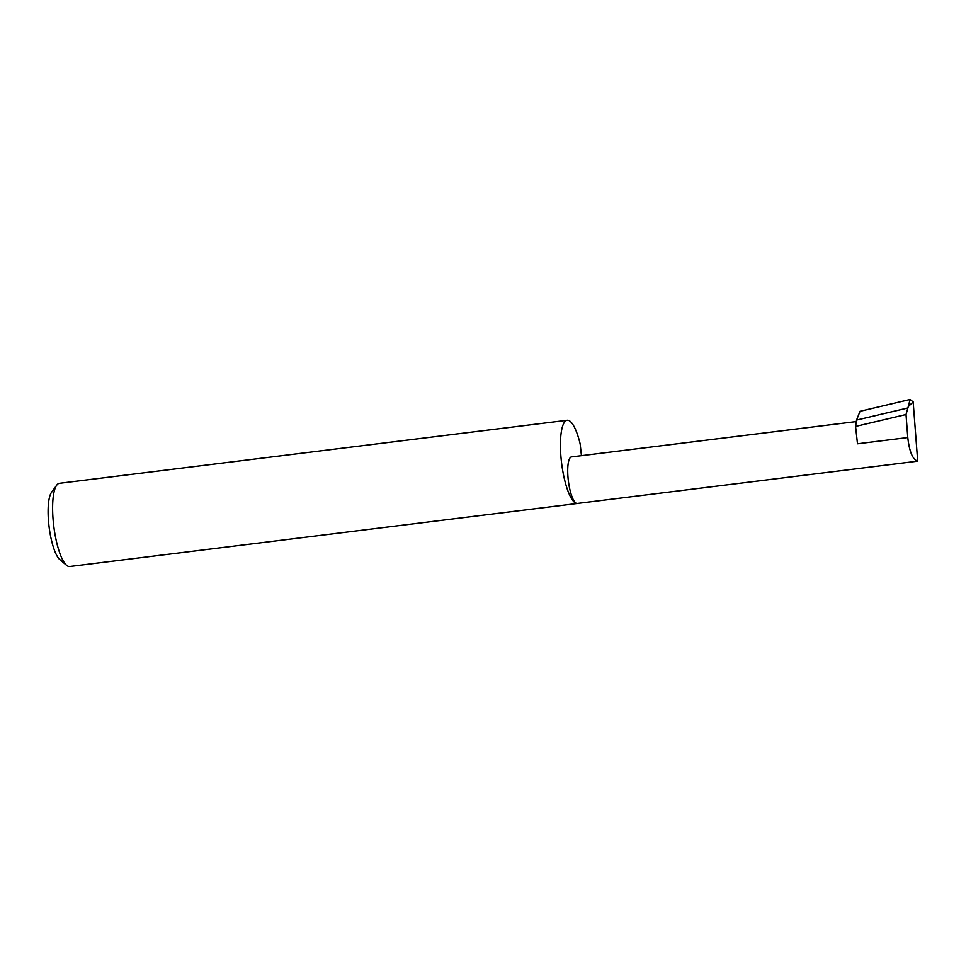 <?xml version="1.0" encoding="UTF-8"?>
<svg xmlns="http://www.w3.org/2000/svg" width="966" height="966" viewBox="0 0 966 966"><rect width="100%" height="100%" fill="white"/><g stroke="black" fill="none" stroke-linecap="round" stroke-linejoin="round"><path stroke-width="1.45" d="M856.335 421.562L571.51 456.918A23.45 6.074 82.9 0 0 568.298 480.331A23.45 6.074 82.9 0 0 576.968 503.467A41.912 10.843 -97.1 0 1 561.475 462.11A41.912 10.843 -97.1 0 1 567.211 420.27A41.912 10.843 -97.1 0 1 567.779 420.258A41.912 10.843 -97.1 0 1 580.155 443.913L581.447 455.686M917.7 461.168C912.677 459.538 909.38 451.677 907.786 437.562L857.494 443.805L855.574 426.429L906.023 414.523L908.269 406.614L913.172 401.941L917.7 461.168L577.282 503.455A23.45 6.074 82.9 0 1 576.968 503.467A41.912 10.843 -97.1 0 0 577.535 503.455A41.912 10.843 -97.1 0 0 577.909 503.383M56.692 485.198L51.524 492.346A35.211 9.117 82.9 0 0 49.085 526.832A35.211 9.117 82.9 0 0 59.88 559.664L66.642 565.339A41.912 10.843 -97.1 0 1 53.782 526.241A41.912 10.843 -97.1 0 1 56.692 485.198A41.912 10.843 -97.1 0 1 59.385 483.314L567.211 420.27M577.535 503.455L69.721 566.499A41.912 10.843 -97.1 0 1 69.141 566.511A41.912 10.843 -97.1 0 1 66.642 565.339M855.574 426.429L856.564 420.077L860.018 411.299L910.105 399.489L908.269 406.614M907.774 408.002L856.564 420.077M907.786 437.562L906.023 414.523M913.172 401.941L910.105 399.489"/></g></svg>
